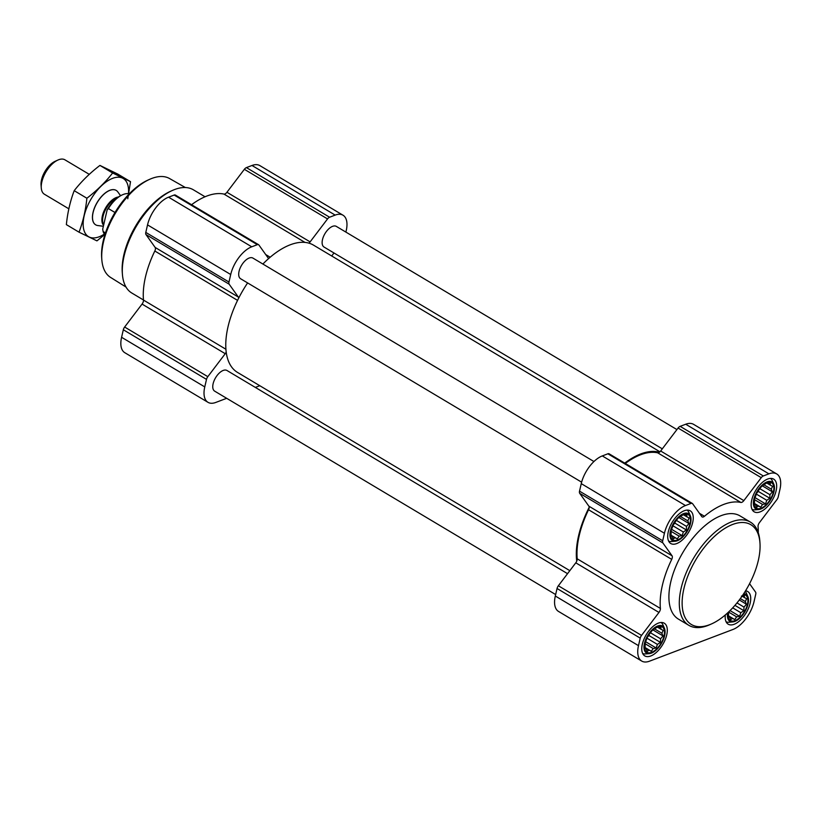 <?xml version="1.0" encoding="UTF-8"?>
<svg xmlns="http://www.w3.org/2000/svg" width="821" height="821" viewBox="0 0 821 821"><rect width="100%" height="100%" fill="white"/><g stroke="black" fill="none" stroke-linecap="round" stroke-linejoin="round"><path stroke-width="1.23" d="M754.407 499.076A14.819 7.481 120.8 0 0 766.096 504.741A14.819 7.481 120.8 0 0 771.217 482.574A14.819 7.481 120.8 0 0 754.407 499.076M754.54 500.564L754.612 498.604L757.188 492.159L761.447 486.535L766.27 483.241L770.344 483.159L770.283 485.119L772.582 486.309L771.227 489.152L772.397 491.841L769.944 494.704L769.821 498.285L766.773 500.307L765.552 503.909L762.555 504.443L760.739 507.204L758.43 506.013L756.664 507.286L755.494 504.587L754.417 504.135L754.54 500.564M670.983 530.766A14.819 7.481 120.8 0 0 682.672 536.441A14.819 7.481 120.8 0 0 687.793 514.274A14.819 7.481 120.8 0 0 670.983 530.766M671.116 532.254L671.188 530.294L673.754 523.849L678.023 518.236L682.846 514.941L686.92 514.849L686.849 516.82L689.158 518L687.803 520.842L688.973 523.541L686.52 526.405L686.397 529.986L683.349 532.008L682.128 535.6L679.131 536.144L677.315 538.894L675.006 537.714L673.23 538.987L672.071 536.287L670.993 535.836L671.116 532.254M645.039 643.161A14.819 7.481 120.8 0 0 656.728 648.836A14.819 7.481 120.8 0 0 661.839 626.669A14.819 7.481 120.8 0 0 645.039 643.161M645.173 644.649L645.234 642.689L647.81 636.244L652.079 630.631L656.892 627.336L660.967 627.244L660.905 629.214L663.214 630.395L661.859 633.237L663.019 635.936L660.577 638.8L660.443 642.381L657.395 644.403L656.174 647.995L653.177 648.539L651.361 651.289L649.052 650.109L647.287 651.381L646.127 648.682L645.049 648.231L645.173 644.649M728.289 612.302A14.819 7.481 120.8 0 0 734.641 620.779A14.819 7.481 120.8 0 0 746.936 606.103A14.819 7.481 120.8 0 0 743.149 594.568M741.394 596.087L744.39 595.553L744.329 597.514L746.638 598.704L745.283 601.547L746.443 604.235L744 607.099L743.867 610.68L740.819 612.702L739.608 616.304L736.611 616.838L734.785 619.598L732.476 618.408L730.711 619.681L729.551 616.982L728.473 616.53L728.576 612.025M588.544 509.749A73.12 36.894 -59.2 0 0 577.214 558.824A4.002 2.022 -59.2 0 1 576.742 561.174A74.116 37.397 -59.2 0 1 589.17 507.337A4.002 2.022 -59.2 0 1 588.544 509.749L671.722 559.378A73.12 36.894 -59.2 0 0 660.392 608.443A4.002 2.022 -59.2 0 1 658.965 612.445L641.54 635.403A4.002 2.022 -59.2 0 0 640.226 638.133L638.492 645.655A25.041 12.633 -59.2 0 0 641.704 661.059A25.041 12.633 -59.2 0 0 649.544 661.172L732.968 629.471A25.041 12.633 -59.2 0 0 754.006 601.762L755.741 594.24A4.002 2.022 -59.2 0 0 755.546 592.085L749.573 583.69M624.73 463.126A74.116 37.397 -59.2 0 1 659.417 452.258A4.002 2.022 -59.2 0 1 657.672 452.812L740.86 502.442A73.12 36.894 -59.2 0 0 704.439 516.276A4.002 2.022 -59.2 0 1 702.119 516.912A4.002 2.022 -59.2 0 1 701.791 516.604L692.637 503.745A4.002 2.022 -59.2 0 0 692.308 503.437A4.002 2.022 -59.2 0 0 691.056 503.427L685.473 505.541A25.041 12.633 -59.2 0 0 664.435 533.26L662.701 540.772A4.002 2.022 -59.2 0 0 662.886 542.938L672.05 555.796A4.002 2.022 -59.2 0 1 671.722 559.378M625.284 463.465A73.12 36.894 -59.2 0 1 657.672 452.812M569.836 570.667L237.526 372.426A74.116 37.397 -59.2 0 1 226.196 352.055A74.116 37.397 -59.2 0 1 238.634 298.218A74.116 37.397 -59.2 0 1 247.614 282.927M262.884 264.044A74.116 37.397 -59.2 0 1 268.908 258.317A74.116 37.397 -59.2 0 1 308.881 243.139A74.116 37.397 -59.2 0 1 313.468 245.11L659.951 451.807M226.668 398.308L215.82 402.423A25.041 12.633 -59.2 0 1 207.98 402.321A25.041 12.633 -59.2 0 1 204.768 386.907L206.502 379.384A4.002 2.022 -59.2 0 1 207.816 376.654L225.241 353.697A4.002 2.022 -59.2 0 0 226.196 352.055M207.98 402.321L124.802 352.702A25.041 12.633 -59.2 0 1 121.59 337.287L123.324 329.765A4.002 2.022 -59.2 0 1 124.638 327.035L142.064 304.078L225.241 353.697M155.138 247.429L238.326 297.048L229.162 284.199A4.002 2.022 -59.2 0 1 228.977 282.034L230.711 274.512A25.041 12.633 -59.2 0 1 251.749 246.803L257.332 244.679A4.002 2.022 -59.2 0 1 258.584 244.699L175.407 195.08A4.002 2.022 -59.2 0 0 174.144 195.059L168.572 197.184A25.041 12.633 -59.2 0 0 147.534 224.892L145.799 232.415A4.002 2.022 -59.2 0 0 145.984 234.57L155.138 247.429A4.002 2.022 -59.2 0 1 154.82 251.01A73.12 36.894 -59.2 0 0 143.49 300.076A4.002 2.022 -59.2 0 1 142.064 304.078M238.326 297.048A4.002 2.022 -59.2 0 1 238.634 298.218M258.584 244.699A4.002 2.022 -59.2 0 1 258.913 245.007L268.067 257.866A4.002 2.022 -59.2 0 0 268.395 258.174A4.002 2.022 -59.2 0 0 268.908 258.317M191.56 204.716A73.12 36.894 -59.2 0 1 223.948 194.074L304.96 242.4M226.935 192.268L310.112 241.887L327.538 218.93A4.002 2.022 -59.2 0 1 329.59 217.226L335.173 215.102A25.041 12.633 -59.2 0 1 343.014 215.215L259.826 165.596A25.041 12.633 -59.2 0 0 251.996 165.483L246.413 167.607A4.002 2.022 -59.2 0 0 244.36 169.311L226.935 192.268A4.002 2.022 -59.2 0 1 223.948 194.074M310.112 241.887A4.002 2.022 -59.2 0 1 308.881 243.139M343.014 215.215A25.041 12.633 -59.2 0 1 346.226 230.629L345.887 232.097M333.983 252.981L331.705 255.988M259.805 385.716L255.331 387.409M581.627 482.184L240.594 278.74A12.017 6.065 -59.2 0 1 241.548 265.316A12.017 6.065 -59.2 0 1 252.919 258.092L593.942 461.535M662.301 448.841L324.028 247.039A12.017 6.065 -59.2 0 1 324.972 233.616A12.017 6.065 -59.2 0 1 336.343 226.401L676.925 429.578M555.653 594.558L214.65 391.135A12.017 6.065 -59.2 0 1 215.605 377.711A12.017 6.065 -59.2 0 1 226.965 370.487L567.547 573.674M660.659 451.006L743.836 500.625L761.262 477.668A4.002 2.022 -59.2 0 1 763.314 475.964L768.897 473.85A25.041 12.633 -59.2 0 1 776.738 473.953L693.56 424.334A25.041 12.633 -59.2 0 0 685.72 424.231L680.137 426.345A4.002 2.022 -59.2 0 0 678.084 428.049L660.659 451.006A4.002 2.022 -59.2 0 1 659.417 452.258M692.308 503.437L609.131 453.818A4.002 2.022 -59.2 0 0 607.868 453.797L602.296 455.922A25.041 12.633 -59.2 0 0 581.258 483.631L579.523 491.153A4.002 2.022 -59.2 0 0 579.708 493.318L588.862 506.167A4.002 2.022 -59.2 0 1 589.17 507.337M641.704 661.059L558.526 611.44A25.041 12.633 -59.2 0 1 555.314 596.025L557.048 588.503A4.002 2.022 -59.2 0 1 558.362 585.773L575.788 562.816L658.965 612.445M576.742 561.174A4.002 2.022 -59.2 0 1 575.788 562.816M743.836 500.625A4.002 2.022 -59.2 0 1 740.86 502.442M776.738 473.953A25.041 12.633 -59.2 0 1 779.95 489.367L778.216 496.89A4.002 2.022 -59.2 0 1 776.902 499.62L759.466 522.577A4.002 2.022 -59.2 0 0 758.05 526.579A73.12 36.894 -59.2 0 1 758.276 532.685M642.34 644.187A19.027 9.606 120.8 0 0 644.783 655.897A19.027 9.606 120.8 0 0 662.783 644.475A19.027 9.606 120.8 0 0 664.281 623.211A19.027 9.606 120.8 0 0 651.997 627.377A19.027 9.606 120.8 0 0 642.34 644.187M668.284 531.792A19.027 9.606 120.8 0 0 670.736 543.502A19.027 9.606 120.8 0 0 688.727 532.08A19.027 9.606 120.8 0 0 690.235 510.816A19.027 9.606 120.8 0 0 677.941 514.983A19.027 9.606 120.8 0 0 668.284 531.792M751.718 500.092A19.027 9.606 120.8 0 0 754.16 511.801A19.027 9.606 120.8 0 0 772.151 500.379A19.027 9.606 120.8 0 0 773.659 479.115A19.027 9.606 120.8 0 0 761.365 483.292A19.027 9.606 120.8 0 0 751.718 500.092M725.333 614.939A19.027 9.606 120.8 0 0 728.206 624.196A19.027 9.606 120.8 0 0 746.207 612.774A19.027 9.606 120.8 0 0 747.705 591.51A19.027 9.606 120.8 0 0 745.54 590.822M688.829 625.325L678.433 619.116A60.097 30.326 -59.2 0 1 670.716 582.14A60.097 30.326 -59.2 0 1 701.196 529.063A60.097 30.326 -59.2 0 1 740.008 515.896L750.404 522.105A60.097 30.326 120.8 0 0 711.602 535.271A60.097 30.326 120.8 0 0 681.112 588.339A60.097 30.326 120.8 0 0 688.829 625.325A60.097 30.326 120.8 0 0 709.847 624.668L711.663 623.857A58.096 29.31 120.8 0 0 759.959 542.886A58.096 29.31 120.8 0 0 725.456 528.016A58.096 29.31 120.8 0 0 683.883 588.739A58.096 29.31 120.8 0 0 711.663 623.857M185.361 187.537L169.567 178.547A57.573 29.043 120.8 0 0 149.689 179.317L147.872 180.127A55.561 28.037 120.8 0 0 103.241 240.769A55.561 28.037 120.8 0 0 101.671 257.578L101.814 259.559A57.573 29.043 120.8 0 0 110.578 277.416L126.003 287.042M149.689 179.317A57.573 29.043 120.8 0 0 103.446 242.144A57.573 29.043 120.8 0 0 101.814 259.559M205.055 196.773L193.397 189.815A60.097 30.326 120.8 0 0 172.379 190.462L170.532 191.293A58.055 29.289 120.8 0 0 123.899 254.654A58.055 29.289 120.8 0 0 122.257 272.213L122.411 274.224A60.097 30.326 120.8 0 0 131.822 293.035L143.48 299.993M172.379 190.462A60.097 30.326 120.8 0 0 124.104 256.049A60.097 30.326 120.8 0 0 122.411 274.224M759.959 542.886L759.815 540.906A60.097 30.326 120.8 0 0 750.404 522.105M726.072 621.743A18.031 9.093 120.8 0 0 728.925 622.236L732.681 621.928A15.712 7.933 120.8 0 0 744.77 611.922A15.712 7.933 120.8 0 0 747.839 596.518A15.712 7.933 120.8 0 0 743.682 593.757M747.839 596.518L746.32 593.08A18.031 9.093 120.8 0 0 745.201 591.377M727.652 612.887A15.712 7.933 120.8 0 0 732.681 621.928M642.648 653.444A18.031 9.093 120.8 0 0 645.501 653.927L649.247 653.629A15.712 7.933 120.8 0 0 661.346 643.613A15.712 7.933 120.8 0 0 664.415 628.219A15.712 7.933 120.8 0 0 654.234 627.962A15.712 7.933 120.8 0 0 644.464 643.377A15.712 7.933 120.8 0 0 649.247 653.629M664.415 628.219L662.896 624.781A18.031 9.093 120.8 0 0 661.1 622.492M668.592 541.049A18.031 9.093 120.8 0 0 671.455 541.532L675.201 541.234A15.712 7.933 120.8 0 0 687.29 531.218A15.712 7.933 120.8 0 0 690.358 515.824A15.712 7.933 120.8 0 0 680.188 515.567A15.712 7.933 120.8 0 0 670.408 530.982A15.712 7.933 120.8 0 0 675.201 541.234M690.358 515.824L688.84 512.386A18.031 9.093 120.8 0 0 687.054 510.098M752.015 509.348A18.031 9.093 120.8 0 0 754.879 509.841L758.625 509.533A15.712 7.933 120.8 0 0 770.714 499.527A15.712 7.933 120.8 0 0 773.782 484.123A15.712 7.933 120.8 0 0 763.612 483.867A15.712 7.933 120.8 0 0 753.842 499.291A15.712 7.933 120.8 0 0 758.625 509.533M773.782 484.123L772.263 480.685A18.031 9.093 120.8 0 0 770.478 478.407M742.061 596.159L744.329 597.514M740.326 598.591L745.283 601.547M739.3 599.977L746.443 604.235M736.981 602.922L744 607.099M734.939 605.354L743.867 610.68M732.701 607.858L740.819 612.702M730.043 610.598L739.608 616.304M728.576 612.045L736.611 616.838M728.463 615.822L734.785 619.598M728.463 616.017L732.476 618.408M728.463 616.345L729.551 616.982M658.37 627.696L660.905 629.214M654.522 628.865L661.859 633.237M652.962 629.933L663.019 635.936M650.283 632.663L660.577 638.8M649.349 633.863L648.97 635.526L660.443 642.381M648.97 635.526L647.338 637.127M646.866 638.112L657.395 644.403M645.542 641.653L656.174 647.995M645.152 643.746L653.177 648.539M645.039 647.523L651.361 651.289M645.039 647.707L649.052 650.109M645.039 648.036L646.127 648.682M684.314 515.301L686.849 516.82M680.465 516.471L687.803 520.842M678.905 517.538L688.973 523.541M676.227 520.268L686.52 526.405M675.303 521.468L674.913 523.131L686.397 529.986M674.913 523.131L673.292 524.732M672.81 525.717L683.349 532.008M671.486 529.258L682.128 535.6M671.096 531.351L679.131 536.144M670.993 535.128L677.315 538.894M670.993 535.313L675.006 537.714M670.993 535.641L672.071 536.287M767.748 483.61L770.283 485.119M763.889 484.77L771.227 489.152M762.329 485.837L772.397 491.841M759.651 488.567L769.944 494.704M758.727 489.768L758.337 491.44L769.821 498.285M758.337 491.44L756.716 493.041M756.233 494.026L766.773 500.307M754.92 497.557L765.552 503.909M754.53 499.65L762.555 504.443M754.417 503.427L760.739 507.204M754.417 503.622L758.43 506.013M754.417 503.95L755.494 504.587M129.266 193.838A24.035 12.13 120.8 0 0 122.503 194.782L121.477 195.244A22.906 11.556 120.8 0 0 107.13 209.95L102.707 229.131L103.107 231.512A24.035 12.13 120.8 0 0 104.893 234.693M122.503 194.782A24.035 12.13 120.8 0 0 108.403 208.575L107.13 209.95M103.107 231.512L105.468 232.918M108.403 208.575L114.991 212.506M89.273 174.35L64.941 159.828A20.032 10.109 120.8 0 0 57.932 160.044L55.151 161.296A16.964 8.559 120.8 0 0 41.532 179.809A16.964 8.559 120.8 0 0 41.05 184.93L41.276 187.968A20.032 10.109 120.8 0 0 44.406 194.238L68.841 208.811M57.932 160.044A20.032 10.109 120.8 0 0 41.84 181.913A20.032 10.109 120.8 0 0 41.276 187.968M120.554 195.685L117.824 191.919A20.032 10.109 120.8 0 0 116.213 190.421A20.032 10.109 120.8 0 0 103.272 194.813A20.032 10.109 120.8 0 0 93.112 212.495A20.032 10.109 120.8 0 0 95.688 224.831A20.032 10.109 120.8 0 0 97.771 225.539L103.364 226.268M104.38 234.067A33.856 17.077 -59.2 0 1 83.537 219.197A33.856 17.077 -59.2 0 1 112.61 178.352A33.856 17.077 -59.2 0 1 128.466 193.684M95.647 224.8A20.032 10.109 -59.2 0 1 92.465 218.509A20.032 10.109 -59.2 0 1 109.121 190.585A20.032 10.109 -59.2 0 1 109.86 190.287A20.032 10.109 -59.2 0 1 116.172 190.4M127.768 198.733L130.518 181.667L112.621 172.985C105.416 182.231 96.837 190.646 86.882 198.241C85.682 210.238 83.065 221.547 79.042 232.189L96.95 240.871L104.729 234.508M86.882 198.241L74.198 190.677C81.402 181.441 89.982 173.015 99.936 165.421L117.834 174.103L130.518 181.667M79.042 232.189L66.368 224.626C67.568 212.629 70.175 201.319 74.198 190.677M112.621 172.985L99.936 165.421M123.324 329.765L206.502 379.384M121.59 337.287L204.768 386.907M124.638 327.035L207.816 376.654M143.49 300.076L225.919 349.253M154.82 251.01L237.556 300.373M145.984 234.57L229.162 284.199M145.799 232.415L228.977 282.034M147.534 224.892L230.711 274.512M168.572 197.184L251.749 246.803M174.144 195.059L257.332 244.679M265.706 254.551L270.181 257.219M244.36 169.311L327.538 218.93M246.413 167.607L329.59 217.226M251.996 165.483L335.173 215.102M557.048 588.503L640.226 638.133M555.314 596.025L638.492 645.655M558.362 585.773L641.54 635.403M577.214 558.824L660.392 608.443M588.862 506.167L672.05 555.796M579.708 493.318L662.886 542.938M579.523 491.153L662.701 540.772M581.258 483.631L664.435 533.26M602.296 455.922L685.473 505.541M607.868 453.797L691.056 503.427M699.43 513.289L704.439 516.276M678.084 428.049L761.262 477.668M680.137 426.345L763.314 475.964M685.72 424.231L768.897 473.85M118.368 197.009A16.574 8.364 120.8 0 0 102.379 215.861A16.574 8.364 120.8 0 0 103.579 225.313M117.085 197.933A16.43 8.292 120.8 0 0 103.087 216.19A16.43 8.292 120.8 0 0 103.703 224.821"/></g></svg>
